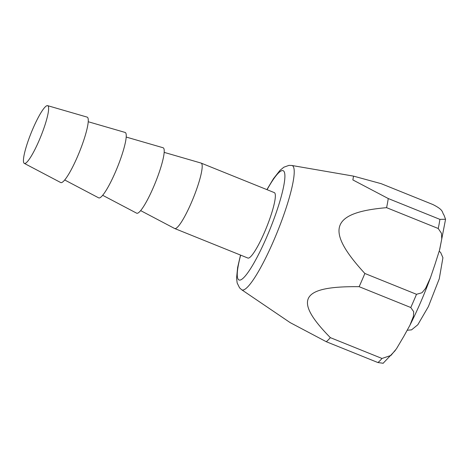 <?xml version="1.0" encoding="UTF-8"?>
<svg xmlns="http://www.w3.org/2000/svg" width="469" height="469" viewBox="0 0 469 469"><rect width="100%" height="100%" fill="white"/><g stroke="black" fill="none" stroke-linecap="round" stroke-linejoin="round"><path stroke-width="0.7" d="M388.244 198.534L352.864 179.926L353.538 176.127L381.186 183.678L432.828 204.507C444.325 210.259 441.669 212.146 443.955 215.001L445.55 219.263L439.887 219.363L388.244 198.534A87.175 14.375 112 0 1 386.585 207.667L438.228 228.497L441.458 233.292L441.763 238.973L439.517 250.159L434.956 264.463L430.495 277.613L425.582 288.371L421.971 292.756L416.501 294.303L364.859 273.474A87.175 14.375 112 0 1 359.137 286.688L410.78 307.517L413.693 311.703L413.424 316.341L409.912 325.269L403.979 336.056L396.487 348.743L390.911 355.455L381.989 358.463L330.346 337.633A87.175 14.375 112 0 1 326.289 341.719L377.926 362.549L383.196 363.264M266.908 189.623L273.433 178.724L280.028 170.329L283.868 167.198L288.974 165.375L291.8 165.469A67.044 11.057 112 0 1 277.355 231.885A67.044 11.057 112 0 1 241.67 289.742L290.153 322.613L326.289 341.719M330.346 337.633C292.932 299.568 300.576 286.043 359.137 286.688M364.859 273.474C324.853 229.951 330.622 212.48 386.585 207.667M201.119 163.089L274.283 192.601A35.286 5.821 112 0 1 266.48 227.5A35.286 5.821 112 0 1 247.884 258.05L174.72 228.538A35.286 5.821 -68 0 0 193.316 197.988A35.286 5.821 -68 0 0 201.119 163.089A35.286 5.821 -68 0 0 201.025 163.06L164.156 152.361M30.35 134.949A31.136 5.136 -68 0 0 24.306 163.388A31.136 5.136 -68 0 0 40.791 136.473A31.136 5.136 -68 0 0 47.598 105.648A31.136 5.136 -68 0 0 30.35 134.949M24.306 163.388L60.718 182.552A35.286 5.821 -68 0 0 79.402 152.044A35.286 5.821 -68 0 0 87.111 117.109L47.598 105.648M64.716 179.985L98.689 197.865A35.286 5.821 -68 0 0 117.373 167.357A35.286 5.821 -68 0 0 125.082 132.428L88.213 121.729M102.688 195.303L136.661 213.184A35.286 5.821 -68 0 0 155.345 182.676A35.286 5.821 -68 0 0 163.054 147.741L126.184 137.048M140.659 210.616L174.632 228.497A35.286 5.821 -68 0 0 174.72 228.538M267.066 189.693A58.924 9.714 112 0 1 283.458 187.33A58.924 9.714 112 0 1 250.833 268.209A58.924 9.714 112 0 1 240.667 255.136M439.887 219.363A87.175 14.375 112 0 1 438.228 228.497M416.501 294.303A87.175 14.375 112 0 1 410.78 307.517M381.989 358.463A87.175 14.375 112 0 1 377.926 362.549M439.207 251.237L440.643 252.48L442.924 257.721L439.277 278.744L428.402 306.556L417.82 324.753L411.548 329.859L407.262 330.235M241.67 289.742L239.577 287.849L237.162 282.995L236.569 278.076L237.642 267.453L240.509 255.072M445.515 219.551L439.734 249.391M291.8 165.469L353.538 176.127M430.495 277.613C424.216 294.614 417.351 310.501 409.912 325.269M395.273 350.507L383.056 363.346"/></g></svg>
